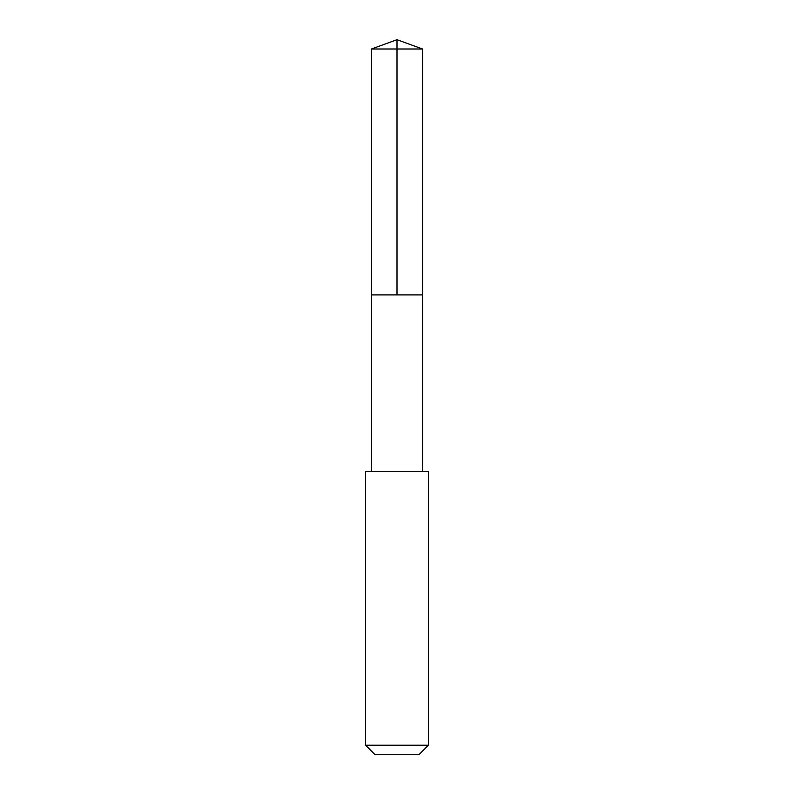 <?xml version="1.0" encoding="UTF-8"?>
<svg xmlns="http://www.w3.org/2000/svg" width="794" height="794" viewBox="0 0 794 794"><rect width="100%" height="100%" fill="white"/><g stroke="black" fill="none" stroke-linecap="round" stroke-linejoin="round"><path stroke-width="1.19" d="M371.483 294.911L422.517 294.911L422.517 48.99L371.483 48.99L371.483 294.911L422.517 294.911L422.517 471.586L371.483 471.586L371.483 294.911M406.697 471.596L365.587 471.596L365.587 745.229L428.413 745.229L428.413 471.596L406.697 471.596M428.413 745.229L419.341 754.3L374.659 754.3L365.587 745.229M397 294.911L397 39.7L371.483 48.99M397 39.7L422.517 48.99M371.483 471.586L365.587 471.596M422.517 471.586L428.413 471.596"/></g></svg>
